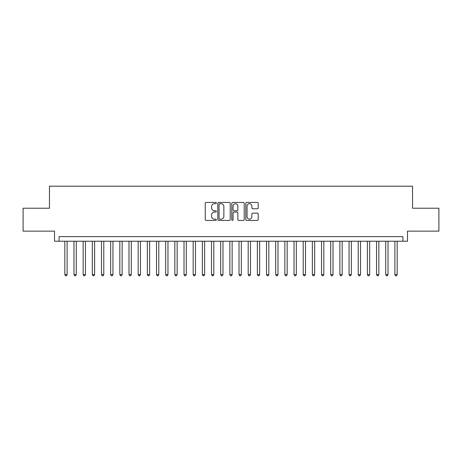 <?xml version="1.0" encoding="UTF-8"?>
<svg xmlns="http://www.w3.org/2000/svg" width="462" height="462" viewBox="0 0 462 462"><rect width="100%" height="100%" fill="white"/><g stroke="black" fill="none" stroke-linecap="round" stroke-linejoin="round"><path stroke-width="0.69" d="M216.332 203.055A0.629 0.629 0 0 0 215.702 202.425L206.139 202.425A0.901 0.901 0 0 0 205.238 203.326L205.238 219.525A0.901 0.901 0 0 0 206.139 220.426L215.702 220.426A0.629 0.629 0 0 0 216.332 219.797A0.629 0.629 0 0 0 215.702 219.167L214.46 219.167A2.882 2.882 0 0 1 211.584 216.285L211.584 214.934A2.882 2.882 0 0 1 214.46 212.052L215.702 212.052A0.629 0.629 0 0 0 216.332 211.423A0.629 0.629 0 0 0 215.702 210.793L214.46 210.793A2.882 2.882 0 0 1 211.584 207.917L211.584 206.566A2.882 2.882 0 0 1 214.46 203.684L215.702 203.684A0.629 0.629 0 0 0 216.332 203.055M257.299 208.772A0.901 0.901 0 0 0 258.2 207.871L258.2 203.326A0.901 0.901 0 0 0 257.299 202.425L246.679 202.425A0.901 0.901 0 0 0 245.784 203.326L245.784 219.525A0.901 0.901 0 0 0 246.679 220.426L257.299 220.426A0.901 0.901 0 0 0 258.2 219.525L258.2 214.033A0.901 0.901 0 0 0 257.299 213.132L252.754 213.132A0.901 0.901 0 0 0 251.859 214.033L251.859 216.759A2.408 2.408 0 0 1 249.451 219.167A2.408 2.408 0 0 1 247.043 216.759L247.043 206.092A2.408 2.408 0 0 1 249.451 203.684A2.408 2.408 0 0 1 251.859 206.092L251.859 207.871A0.901 0.901 0 0 0 252.754 208.772L257.299 208.772M402.91 241.222L407.496 241.222L407.496 231.139L438.9 231.139L438.9 208.218L412.543 208.218L412.543 186.209L49.457 186.209L49.457 208.218L23.1 208.218L23.1 231.139L54.504 231.139L54.504 241.222L402.91 241.222L402.91 236.636L59.09 236.636L59.09 241.222M230.215 203.326A0.901 0.901 0 0 0 229.314 202.425L218.693 202.425A0.901 0.901 0 0 0 217.793 203.326L217.793 219.525A0.901 0.901 0 0 0 218.693 220.426L229.314 220.426A0.901 0.901 0 0 0 230.215 219.525L230.215 203.326M232.686 202.425L243.307 202.425A0.901 0.901 0 0 1 244.207 203.326L244.207 219.525A0.901 0.901 0 0 1 243.307 220.426L238.762 220.426A0.901 0.901 0 0 1 237.861 219.525L237.861 212.953A0.901 0.901 0 0 0 236.96 212.052L233.945 212.052A0.901 0.901 0 0 0 233.05 212.953L233.05 219.797A0.629 0.629 0 0 1 232.415 220.426A0.629 0.629 0 0 1 231.785 219.797L231.785 203.326A0.901 0.901 0 0 1 232.686 202.425M219.681 203.684A0.629 0.629 0 0 0 219.052 204.314L219.052 218.532A0.629 0.629 0 0 0 219.681 219.167L220.986 219.167A2.882 2.882 0 0 0 223.868 216.285L223.868 206.566A2.882 2.882 0 0 0 220.986 203.684L219.681 203.684M237.861 206.139A2.408 2.408 0 0 0 235.453 203.73A2.408 2.408 0 0 0 233.05 206.139L233.05 209.892A0.901 0.901 0 0 0 233.945 210.793L236.96 210.793A0.901 0.901 0 0 0 237.861 209.892L237.861 206.139M64.819 241.222L64.819 274.595L67.111 274.595L67.111 241.222M67.111 274.595L66.424 275.791L65.506 275.791L64.819 274.595M73.984 241.222L73.984 274.595L76.276 274.595L76.276 241.222M76.276 274.595L75.589 275.791L74.677 275.791L73.984 274.595M83.154 241.222L83.154 274.595L85.447 274.595L85.447 241.222M85.447 274.595L84.76 275.791L83.841 275.791L83.154 274.595M92.325 241.222L92.325 274.595L94.618 274.595L94.618 241.222M94.618 274.595L93.93 275.791L93.012 275.791L92.325 274.595M101.49 241.222L101.49 274.595L103.783 274.595L103.783 241.222M103.783 274.595L103.095 275.791L102.177 275.791L101.49 274.595M110.661 241.222L110.661 274.595L112.953 274.595L112.953 241.222M112.953 274.595L112.266 275.791L111.348 275.791L110.661 274.595M119.831 241.222L119.831 274.595L122.124 274.595L122.124 241.222M122.124 274.595L121.437 275.791L120.518 275.791L119.831 274.595M128.996 241.222L128.996 274.595L131.289 274.595L131.289 241.222M131.289 274.595L130.602 275.791L129.683 275.791L128.996 274.595M138.167 241.222L138.167 274.595L140.46 274.595L140.46 241.222M140.46 274.595L139.772 275.791L138.854 275.791L138.167 274.595M147.338 241.222L147.338 274.595L149.63 274.595L149.63 241.222M149.63 274.595L148.943 275.791L148.025 275.791L147.338 274.595M156.502 241.222L156.502 274.595L158.795 274.595L158.795 241.222M158.795 274.595L158.108 275.791L157.19 275.791L156.502 274.595M165.673 241.222L165.673 274.595L167.966 274.595L167.966 241.222M167.966 274.595L167.279 275.791L166.36 275.791L165.673 274.595M174.844 241.222L174.844 274.595L177.137 274.595L177.137 241.222M177.137 274.595L176.444 275.791L175.531 275.791L174.844 274.595M184.009 241.222L184.009 274.595L186.302 274.595L186.302 241.222M186.302 274.595L185.614 275.791L184.696 275.791L184.009 274.595M193.18 241.222L193.18 274.595L195.472 274.595L195.472 241.222M195.472 274.595L194.785 275.791L193.867 275.791L193.18 274.595M202.35 241.222L202.35 274.595L204.643 274.595L204.643 241.222M204.643 274.595L203.95 275.791L203.037 275.791L202.35 274.595M211.515 241.222L211.515 274.595L213.808 274.595L213.808 241.222M213.808 274.595L213.121 275.791L212.202 275.791L211.515 274.595M220.686 241.222L220.686 274.595L222.979 274.595L222.979 241.222M222.979 274.595L222.291 275.791L221.373 275.791L220.686 274.595M229.857 241.222L229.857 274.595L232.143 274.595L232.143 241.222M232.143 274.595L231.456 275.791L230.544 275.791L229.857 274.595M239.021 241.222L239.021 274.595L241.314 274.595L241.314 241.222M241.314 274.595L240.627 275.791L239.709 275.791L239.021 274.595M248.192 241.222L248.192 274.595L250.485 274.595L250.485 241.222M250.485 274.595L249.798 275.791L248.879 275.791L248.192 274.595M257.357 241.222L257.357 274.595L259.65 274.595L259.65 241.222M259.65 274.595L258.963 275.791L258.05 275.791L257.357 274.595M266.528 241.222L266.528 274.595L268.82 274.595L268.82 241.222M268.82 274.595L268.133 275.791L267.215 275.791L266.528 274.595M275.698 241.222L275.698 274.595L277.991 274.595L277.991 241.222M277.991 274.595L277.304 275.791L276.386 275.791L275.698 274.595M284.863 241.222L284.863 274.595L287.156 274.595L287.156 241.222M287.156 274.595L286.469 275.791L285.556 275.791L284.863 274.595M294.034 241.222L294.034 274.595L296.327 274.595L296.327 241.222M296.327 274.595L295.64 275.791L294.721 275.791L294.034 274.595M303.205 241.222L303.205 274.595L305.498 274.595L305.498 241.222M305.498 274.595L304.81 275.791L303.892 275.791L303.205 274.595M312.37 241.222L312.37 274.595L314.662 274.595L314.662 241.222M314.662 274.595L313.975 275.791L313.057 275.791L312.37 274.595M321.54 241.222L321.54 274.595L323.833 274.595L323.833 241.222M323.833 274.595L323.146 275.791L322.228 275.791L321.54 274.595M330.711 241.222L330.711 274.595L333.004 274.595L333.004 241.222M333.004 274.595L332.317 275.791L331.398 275.791L330.711 274.595M339.876 241.222L339.876 274.595L342.169 274.595L342.169 241.222M342.169 274.595L341.482 275.791L340.563 275.791L339.876 274.595M349.047 241.222L349.047 274.595L351.339 274.595L351.339 241.222M351.339 274.595L350.652 275.791L349.734 275.791L349.047 274.595M358.217 241.222L358.217 274.595L360.51 274.595L360.51 241.222M360.51 274.595L359.823 275.791L358.905 275.791L358.217 274.595M367.382 241.222L367.382 274.595L369.675 274.595L369.675 241.222M369.675 274.595L368.988 275.791L368.07 275.791L367.382 274.595M376.553 241.222L376.553 274.595L378.846 274.595L378.846 241.222M378.846 274.595L378.159 275.791L377.24 275.791L376.553 274.595M385.724 241.222L385.724 274.595L388.016 274.595L388.016 241.222M388.016 274.595L387.323 275.791L386.411 275.791L385.724 274.595M394.889 241.222L394.889 274.595L397.181 274.595L397.181 241.222M397.181 274.595L396.494 275.791L395.576 275.791L394.889 274.595"/></g></svg>

